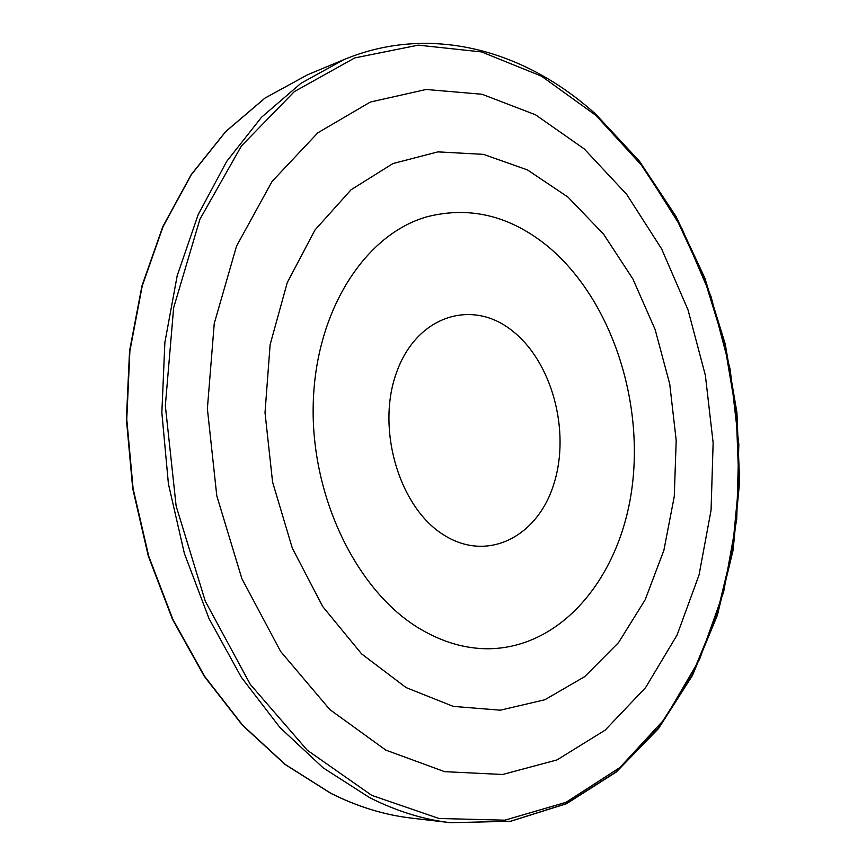 <?xml version="1.0" encoding="UTF-8"?>
<svg xmlns="http://www.w3.org/2000/svg" width="866" height="866" viewBox="0 0 866 866"><rect width="100%" height="100%" fill="white"/><g stroke="black" fill="none" stroke-linecap="round" stroke-linejoin="round"><path stroke-width="1.3" d="M547.247 245.89C609.588 297.255 643.633 397.137 632.158 486.595C620.868 575.901 562.532 648.342 487.796 648.775C465.053 648.71 442.558 642.139 420.313 629.041C357.268 592.03 310.58 497.138 313.243 403.513C315.657 309.801 365.668 233.777 427.414 216.673C365.668 233.777 315.657 309.801 313.243 403.513C310.58 497.138 357.268 592.03 420.313 629.041C442.558 642.139 465.053 648.71 487.796 648.775C562.532 648.342 620.868 575.901 632.158 486.595C643.633 397.137 609.588 297.255 547.247 245.89C509.933 215.742 469.989 206.011 427.414 216.673C469.989 206.011 509.933 215.742 547.247 245.89M511.395 330.119C551.674 360.776 570.683 430.348 554.034 483.401C537.992 536.79 487.222 563.127 443.24 534.614C398.966 506.956 375.92 428.248 396.606 372.304C416.654 315.928 471.44 298.705 511.395 330.119M584.247 148.92L626.692 194.385L661.581 248.823L688.026 309.887L705.357 375.292L713.14 442.786L711.073 510.139L699.035 575.013L677.093 635.016L645.581 687.604L605.161 730.135L556.957 759.937L502.659 774.485L444.604 771.66L385.814 750.108L329.87 709.611L280.638 651.47L241.895 578.694L216.792 495.85L207.375 408.698L214.248 323.483L236.537 246.106L272.086 181.416L317.844 132.801L370.334 102.047L426.126 89.479L482.07 94.264L535.48 114.767L584.247 148.92M568.009 197.134L527.513 169.953L483.531 154.364L437.936 151.875L392.947 163.555L351.076 189.762L314.997 229.966L287.285 282.522L270.116 344.679L265.018 412.671L272.574 482.037L292.307 548.135L322.747 606.601L361.609 653.906L406.089 687.582L453.275 706.385L500.342 710.185L544.855 699.76L584.777 676.584L618.595 642.529L645.202 599.705L663.886 550.3L674.268 496.478L676.194 440.361L669.732 384.039L655.14 329.545L632.851 278.895L603.515 234.091L568.009 197.134M307.549 74.768L265.018 98.085L225.777 131.545L191.31 174.705L163.024 226.675L142.208 286.061L129.889 351.022L126.761 419.35L133.093 488.554L148.681 556.069L172.897 619.439L204.679 676.422L242.675 725.232L285.347 764.505L331.072 793.418C357.766 806.755 384.547 814.993 411.426 818.099C384.461 814.982 357.582 806.722 330.801 793.343L285.044 764.429L242.339 725.156L204.3 676.357L172.496 619.352L148.281 555.972L132.693 488.435L126.393 419.22L129.564 350.903L141.937 285.942L162.83 226.578L191.18 174.651L225.701 131.524L264.974 98.085L307.549 74.768L343.878 59.635L301.011 83.244L261.445 117.321L226.686 161.422L198.173 214.66L177.216 275.615L164.876 342.395L161.855 412.681L168.415 483.921L184.382 553.45L209.052 618.692L241.376 677.342L279.935 727.527L323.17 767.861L369.414 797.51C396.401 811.161 423.431 819.561 450.504 822.7L411.426 818.099M596.057 115.156L639.498 162.213L675.837 217.463L704.394 278.939L724.647 344.776L736.23 413.147L738.871 482.275L732.376 550.321L716.68 615.39L691.837 675.469L658.095 728.403L615.964 771.909L566.342 803.626L510.55 821.249L450.504 822.7L510.648 821.282L566.548 803.702L616.311 772.007L658.571 728.479L692.443 675.48L717.373 615.293L733.123 550.062L739.607 481.842L736.923 412.541L725.232 344.008L704.827 278.062L676.075 216.511L639.519 161.271L595.851 114.301C525.305 50.358 430.911 23.425 343.878 59.635M595.981 115.449L541.553 76.208L481.55 51.928L418.289 45.14L354.703 57.935L294.397 91.569L241.408 145.953L199.905 219.293L173.644 307.766L165.341 405.678L176.123 505.982L205.274 601.177L250.285 684.389L307.278 750.227L371.698 795.334L438.943 818.478L504.846 820.178L566.028 802.306L619.937 767.514L664.817 718.823L699.587 659.307L723.64 591.911L736.717 519.416L738.828 444.377L730.146 369.241L710.975 296.378L681.758 228.137L643.135 166.986L595.981 115.449"/></g></svg>
